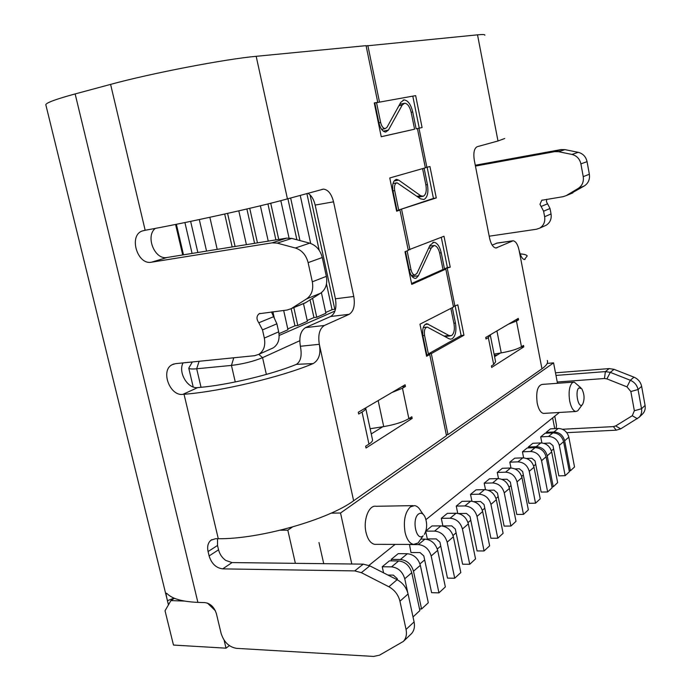 <?xml version="1.0" encoding="UTF-8"?>
<svg xmlns="http://www.w3.org/2000/svg" width="691" height="691" viewBox="0 0 691 691"><rect width="100%" height="100%" fill="white"/><g stroke="black" fill="none" stroke-linecap="round" stroke-linejoin="round"><path stroke-width="1.04" d="M335.524 309.067L332.069 309.698L326.489 283.975M319.182 250.272L306.882 193.532M334.824 309.369L310.034 194.871M321.401 292.647L325.884 313.256L316.737 317.238L313.947 317.566L310.069 299.885M296.888 239.768L287.905 198.758M316.737 317.238L312.591 298.287M299.963 240.58L290.643 197.997M300.231 195.363L310.7 243.474M303.487 303.625L307.374 321.315L297.786 325.487L294.953 325.806L291.161 308.696M275.899 239.872L267.935 203.94M297.786 325.487L293.83 307.599M278.741 239.414L270.734 203.24M280.822 200.658L289.037 237.989M254.59 243.327L246.886 208.993M274.31 318.11L272.902 311.779M257.458 242.861L249.727 208.328M260.369 205.788L268.229 241.116M283.673 310.458L287.966 329.762L279 333.667M232.167 246.955L224.696 214.046M235.078 246.48L227.581 213.407M238.801 210.859L246.411 244.649M184.912 222.554L192.081 253.433L184.912 222.554M190.638 221.37L197.842 252.5L190.638 221.37M510.977 467.997L509.82 462.167L514.691 458.176L522.811 457.857C528.537 458.219 532.269 461.346 533.996 467.228L540.207 498.85L535.525 503.195L528.935 503.316L522.655 471.538L519.347 468.757L515.011 468.913M509.82 462.167L517.982 461.864C523.743 462.244 527.501 465.397 529.246 471.322L535.525 503.195M498.505 478.587L497.27 472.454L502.348 468.291L510.589 468.006C516.402 468.403 520.202 471.608 521.973 477.602L528.356 509.846L523.476 514.38L516.79 514.467L510.321 482.068L506.961 479.217L501.951 479.364M497.27 472.454L505.553 472.186C511.409 472.601 515.227 475.831 517.015 481.877L523.476 514.38M485.497 489.66L484.184 483.182L489.478 478.837L497.848 478.587C503.756 479.027 507.617 482.309 509.431 488.425L516.004 521.325L510.908 526.05L504.119 526.101L497.46 493.046L494.039 490.126L488.243 490.265M484.184 483.182L492.597 482.949C498.539 483.398 502.426 486.714 504.257 492.89L510.908 526.05M471.918 501.234L470.519 494.385L476.056 489.841L484.546 489.634C490.541 490.109 494.48 493.478 496.337 499.731L503.108 533.297L497.788 538.229L490.895 538.246L484.037 504.508L480.547 501.511L473.827 501.64M470.519 494.385L479.062 494.186C485.099 494.687 489.055 498.081 490.938 504.387L497.788 538.229M457.744 513.361L456.241 506.088L462.029 501.338L470.649 501.174C476.747 501.692 480.746 505.147 482.655 511.539L489.634 545.804L484.08 550.969L477.075 550.934L470.001 516.497L466.451 513.413L458.556 513.525M456.241 506.088L464.913 505.933C471.046 506.477 475.08 509.967 477.015 516.41L484.08 550.969M456.112 513.24C462.305 513.81 466.382 517.36 468.351 523.89L475.546 558.889L469.733 564.288L462.616 564.21L455.317 529.03L451.698 525.868L442.888 525.937L441.299 518.328L447.353 513.361L456.112 513.24L450.109 518.224C456.345 518.82 460.456 522.405 462.434 528.986L469.733 564.288M441.299 518.328L450.109 518.224M425.915 530.938L432.005 525.946L440.901 525.877C447.198 526.499 451.353 530.144 453.365 536.821L460.802 572.58L454.704 578.237L447.474 578.108L439.934 542.159L436.254 538.911L427.306 538.92L425.742 531.509M425.855 531.146L434.613 531.103C440.944 531.742 445.134 535.43 447.172 542.167L454.704 578.237M421.182 539.127L424.956 539.118C431.357 539.792 435.589 543.549 437.662 550.373L445.35 586.927L438.958 592.861L431.607 592.679L423.816 555.927L420.059 552.584L410.964 552.532L409.469 544.413M409.271 544.577L418.366 544.594C424.801 545.294 429.068 549.086 431.167 555.979L438.958 592.861M569.185 470.839L570.412 470.804L564.642 440.772C563.027 435.192 559.46 432.264 553.966 431.979L546.166 432.376L546.322 433.205M546.166 432.376L550.468 428.852L558.224 428.446C563.683 428.714 567.225 431.625 568.831 437.153L574.532 466.969L570.412 470.804M543.86 443.311L549.82 443.035L552.981 445.652L558.829 475.866L565.16 475.676L559.321 445.367C557.68 439.735 554.087 436.772 548.55 436.479L540.699 436.859L541.882 442.94M540.699 436.859L545.078 433.266L552.886 432.868C558.397 433.162 561.964 436.099 563.588 441.679L569.367 471.772L565.16 475.676M551.936 486.775L553.241 486.74L547.229 455.81C545.545 450.057 541.882 447.017 536.259 446.688L528.278 447.042L528.451 447.932M528.278 447.042L532.856 443.285L540.785 442.922C546.382 443.242 550.019 446.248 551.686 451.957L557.637 482.663L553.241 486.74M526.473 458.444L531.811 458.237L535.059 460.949L541.157 492.087L547.643 491.94L541.554 460.707C539.844 454.903 536.156 451.828 530.489 451.482L522.448 451.819L523.64 457.857M522.448 451.819L527.121 447.993L535.11 447.638C540.751 447.967 544.413 451.016 546.097 456.777L552.126 487.777L547.643 491.94M407.742 592.653L404.762 578.773C402.559 571.63 398.163 567.657 391.555 566.862L382.235 566.741L383.565 572.839M382.235 566.741L389.413 560.859L398.672 560.945C405.237 561.714 409.599 565.644 411.767 572.727L419.869 610.585L413.019 616.951M387.884 575.042L393.343 575.128L397.221 578.635L397.498 579.922M419.515 608.935L421.57 609.004L413.503 571.232C411.335 564.167 406.982 560.254 400.426 559.494L391.184 559.408L391.503 560.876M391.184 559.408L398.18 553.664L407.37 553.724C413.874 554.467 418.202 558.328 420.335 565.324L428.299 602.759L421.57 609.004M546.711 199.302L546.434 201.668L550.019 208.483L551.047 213.942C551.729 218.935 550.114 222.692 546.21 225.214L544.586 225.948M475.443 166.073L554.709 151.649L558.544 151.7L571.958 154.439C576.735 155.674 579.714 158.826 580.898 163.879L583.239 176.637C583.921 181.759 582.254 185.68 578.229 188.41L566.274 195.596L563.113 196.676L541.761 200.269L539.965 204.303L543.592 211.204L544.629 216.724C545.329 221.768 543.705 225.56 539.766 228.108L536.466 229.248L489.202 236.192M455.205 306.182L461.13 335.515L428.385 353.887L424.576 335.437C423.937 330.471 424.827 327.681 427.254 327.068L448.925 338.694L450.48 339.16L452.19 338.754C455.55 336.033 456.63 330.799 455.438 323.051L452.32 307.65M441.299 237.324L447.397 267.529L444.468 268.834L441.221 252.776C439.666 246.264 437.204 242.748 433.827 242.23L429.94 245.4L417.001 273.273L414.85 275.001C413.088 274.724 411.801 272.936 410.998 269.628L407.129 250.876M427.159 167.317L433.438 198.412L398.698 210.021L394.691 190.612C394.043 186 394.837 183.391 397.1 182.795L420.456 198.792L423.911 199.518C427.479 197.496 428.645 192.521 427.427 184.592L424.101 168.189M412.812 96.256L419.256 128.146L416.146 128.846L412.726 111.942C410.869 104.393 407.984 100.376 404.062 99.884L400.823 102.303L386.977 127.325L385.181 128.638C383.125 128.388 381.613 126.332 380.637 122.471L376.543 102.657L415.654 95.626L376.543 102.657M374.28 103.063L374.807 102.968L378.91 122.825C380.378 128.621 382.65 131.705 385.716 132.067L388.428 130.089L402.222 105.041L404.658 103.218C407.595 103.581 409.754 106.595 411.154 112.262L414.583 129.191L381.225 136.688M422.564 168.621L425.898 185.067C426.813 191.036 425.932 194.767 423.255 196.27L420.664 195.717L398.716 180.118L396.617 179.392C393.231 180.291 392.03 184.203 393.015 191.122L397.031 210.574L396.53 210.746M405.487 251.524L409.374 270.319C410.584 275.286 412.51 277.963 415.144 278.369L416.258 278.145L418.383 275.778L431.27 247.879L434.19 245.495C436.721 245.884 438.569 248.518 439.735 253.398L442.991 269.49L411.56 283.517M450.869 308.393L453.996 323.829C454.894 329.65 454.073 333.58 451.551 335.61L449.098 335.558L427.012 323.716C423.376 324.632 422.037 328.821 422.996 336.284L426.813 354.768L426.338 355.036M45.934 105.239L45.787 104.626C46.694 102.579 56.481 99.02 75.138 93.933L110.595 84.388C151.303 73.246 225.491 59.037 256.18 56.317L366.066 45.658L377.744 102.311L374.254 102.924L381.242 136.74L414.583 129.191M173.994 598.112L167.455 600.678L168.474 604.832M167.455 600.678C166.332 596.316 165.944 593.819 166.289 593.206L167.041 593.578C172.033 598.777 182.32 601.714 197.894 602.379L75.138 93.933M562.483 429.258L613.401 426.615L615.638 425.932L632.265 415.732L634.355 410.748L630.84 391.512L626.979 386.865L606.923 378.893L604.47 378.504L557.24 382.011M555.979 375.42L605.385 371.603L610.291 372.363L630.33 380.275C634.502 382.097 637.067 385.189 638.043 389.534L641.533 408.744C642.069 412.147 641.248 415.006 639.071 417.338L620.725 428.835L616.242 430.182L566.801 432.67M555.478 372.803L609.177 368.588L614.049 369.34L633.967 377.165C638.113 378.97 640.661 382.037 641.628 386.347L645.083 405.427C645.61 408.796 644.798 411.637 642.621 413.952L639.071 417.338M475.278 165.235L561.118 149.584L564.918 149.627L578.212 152.322C582.936 153.54 585.882 156.65 587.056 161.651L589.363 174.262C590.028 179.323 588.369 183.201 584.387 185.905L570.144 193.946M417.433 128.604L425.362 167.827L389.759 177.976L396.625 211.204L399.968 210.081L408.286 250.418L404.995 251.723L411.741 284.372L445.833 269.11L453.503 307.046L419.964 324.183L426.597 356.271L429.742 354.5L446.481 435.693L353.628 500.759C328.087 519.701 259.445 539.274 218.287 538.721L215.557 538.721L211.04 540.163C208.008 542.685 207.015 546.486 208.069 551.556L209.114 555.944L218.555 549.811L217.518 545.441L217.527 538.721M220.472 554.614L221.258 555.866M155.337 228.384C145.058 236.227 154.801 260.248 167.118 257.475L286.722 238.127L291.766 238.404L309.698 243.163C316.115 245.253 320.304 250.038 322.265 257.518L326.351 276.357C327.629 283.88 325.711 289.503 320.598 293.209L305.362 302.857L302.278 304.031M271.451 311.961L276.884 323.82L278.68 331.853C279.976 339.169 278.171 344.498 273.256 347.858L271.183 348.782M183.055 362.896C177.881 372.423 187.702 389.007 197.712 387.591L198.922 387.487C226.803 385.276 272.418 374.392 296.379 364.356C300.81 361.505 302.14 355.476 300.378 346.26C298.909 336.975 300.628 330.756 305.543 327.603L330.713 316.469C335.265 313.507 336.837 307.616 335.42 298.797L315.165 205.072C313.783 199.276 311.347 195.337 307.875 193.264M410.825 634.303L411.361 633.794C414.125 630.788 415.032 626.832 414.082 621.909L408.079 593.984C406.472 587.635 402.818 582.876 397.1 579.714L369.806 565.851L363.25 564.141L232.046 562.578L222.709 568.874L354.733 570.904L361.35 572.658L388.86 586.763C394.621 589.976 398.318 594.796 399.951 601.213L406.058 629.432C407.025 634.407 406.118 638.406 403.337 641.429L379.523 655.172L373.641 656.433L236.503 648.348C229.015 647.052 223.884 642.069 221.111 633.388L216.395 613.703C214.288 607.147 210.47 603.459 204.942 602.621L197.894 602.379M222.709 568.874C216.119 568.002 211.584 563.692 209.114 555.944M145.17 230.258L142.035 231.044C128.474 235.89 137.449 265.284 151.484 262.2L272.133 242.835L277.229 243.128L295.377 248.009C301.863 250.151 306.122 255.031 308.126 262.64L312.315 281.798C313.636 289.46 311.719 295.169 306.554 298.918L291.187 308.678L287.067 310.034L259.151 313.74C256.387 316.089 256.275 319.104 258.814 322.775L262.494 329.901L264.333 338.063C265.664 345.5 263.858 350.907 258.918 354.302L254.677 355.684L175.549 363.647L172.085 364.727C160.321 370.359 169.727 396.245 182.83 394.371L184.048 394.276C220.766 391.503 282.04 376.837 313.17 363.57C318.974 360.08 321.021 353.662 319.32 344.308C317.843 334.928 319.527 328.648 324.373 325.478L349.188 314.31C353.671 311.33 355.2 305.387 353.783 296.482L333.546 201.824C331.507 193.938 328.156 189.697 323.483 189.118L287.439 198.878C258.443 206.998 186.06 223.012 145.17 230.258L110.595 84.388M494.065 354.086L501.26 352.885C510.545 351.218 517.283 349.18 521.472 346.744L516.462 321.056L518.552 319.821L518.276 318.396L485.73 337.484L486.023 338.987L488.338 337.631L490.109 334.919M370.134 428.74L383.712 426.597C394.656 424.715 403.043 422.054 408.865 418.625L412.156 418.426L411.81 416.751L408.865 418.625L402.473 388.23L405.453 386.476L405.099 384.783L358.292 412.242L358.681 414.039L362.041 412.052C364.753 410.437 365.971 409.046 365.686 407.906M366.118 45.926L477.516 34.844C482.793 34.351 485.229 34.481 484.832 35.241M504.672 138.528L497.995 140.981L477.213 146.699C474.164 148.306 473.197 152.823 474.302 160.269L489.591 238.205C490.999 244.277 493.124 247.542 495.965 248.009L513.076 240.77C515.762 241.228 517.766 244.372 519.071 250.202C520.522 256.007 522.301 259.125 524.417 259.557L527.224 255.929C526.525 254.841 524.149 254.167 520.09 253.891M428.385 353.887L431.305 353.619L447.993 434.639L446.282 434.725M431.305 353.619L463.955 335.239L457.822 304.843L453.391 306.493M461.13 335.515L463.955 335.239M444.468 268.834L450.23 267.149L444.002 236.253L408.2 250.021M454.954 306.312L447.302 268.454M447.397 267.529L450.23 267.149M398.698 210.021L436.271 197.928L429.94 166.522L425.328 167.68M409.918 249.771L401.626 209.528M433.438 198.412L436.271 197.928M416.146 128.846L422.089 127.559L415.654 95.626M426.891 167.395L418.988 128.258M419.256 128.146L422.089 127.559M379.48 102L367.837 45.485M492.147 245.098L497.347 243.016L512.428 240.865M508.343 324.226L516.462 321.056M515.253 320.166L518.552 319.821M520.85 347.115L523.813 346.847L491.69 367.439L491.387 365.945L493.676 364.485L495.602 361.825L490.385 335.567M500.422 353.023L494.575 356.686M523.813 346.847L523.536 345.422L521.472 346.744M447.993 434.639L541.96 368.795C546.495 365.565 548.283 362.792 547.307 360.46M374.807 102.968L377.744 102.311M399.968 210.081L397.031 210.574M445.833 269.11L442.991 269.49M429.742 354.5L426.813 354.768M412.156 418.426L366.031 448.001L365.643 446.213L368.959 444.097C371.818 442.24 372.976 440.651 372.414 439.338L365.729 408.286M371.257 433.948L382.745 426.753M391.883 392.54L402.473 388.23M401.73 386.761L405.453 386.476M232.046 562.578L225.784 560.436C222.139 557.836 219.729 554.294 218.555 549.811M582.625 404.347C584.785 399.346 584.491 394.138 581.753 388.722L578.954 387.901C574.748 390.726 578.151 408.657 582.15 404.857L577.754 410.817L575.819 411.482C573.107 410.877 571.06 407.405 569.695 401.048C568.391 392.142 569.298 386.01 572.407 382.641L574.204 382.063L580.941 387.901M573.487 382.114L542.02 384.429C537.451 385.811 535.845 392.056 537.209 403.164C538.591 409.418 540.69 412.829 543.515 413.417L544.258 413.373M424.326 534.471C427.254 528.891 427.418 522.914 424.801 516.531C422.944 513.275 420.854 512.437 418.547 514.018C411.404 519.001 416.319 542.081 423.151 535.775L418.081 542.996L413.52 544.422C409.59 543.489 406.774 539.446 405.064 532.286C403.276 520.703 405.056 512.23 410.402 506.848L414.635 505.605C417.027 506.011 419.109 507.842 420.862 511.098L423.246 514.389M413.037 505.631L376.042 506.287C368.951 504.767 363.008 519.943 366.023 532.459C367.742 539.472 370.618 543.446 374.66 544.353L376.293 544.361M351.797 564.003L340.525 513.016L553.577 362.87L557.49 383.289M331.11 513.154L340.525 513.016M323.725 563.666L318.957 542.487M552.645 417.891L554.718 428.627M547.186 363.406L553.577 362.87M559.399 412.467L425.976 519.606M395.114 544.387L368.916 565.428M176.386 224.29L183.504 254.824M206.557 251.092L199.293 219.557M182.7 254.953L175.583 224.445M209.857 217.302L217.199 249.373M287.784 328.925L294.953 325.806M307.201 320.494L313.947 317.566M325.711 312.462L332.069 309.698M279.147 335.481L334.962 311.062M299.756 340.732L262.571 357.662C253.485 361.402 243.111 363.984 231.442 365.418L196.685 368.778C192.003 369.201 189.36 368.994 188.755 368.148L192.348 361.963M381.199 426.995L382.469 426.917M494.29 355.243L497.304 354.975M554.761 416.189L556.531 425.388L556.048 428.558M280.313 530.213L287.81 530.17L295.377 563.329M292.466 527.008L287.81 530.17M553.612 448.917L551.401 450.817M535.715 464.317L533.694 466.054M523.329 474.976L521.662 476.41M511.02 485.566L509.12 487.207M498.185 496.622L496.017 498.487M484.78 508.161L482.327 510.269M470.761 520.219L468.006 522.595M456.103 532.839L453.02 535.49M440.754 546.045L437.299 549.017M424.654 559.9L419.964 563.934M229.36 645.619L226.017 648.175L173.476 645.066L165.037 610.766L170.919 600.6L184.497 601.066M224.091 640.134L226.017 648.175M215.333 610.706L207.49 603.122M174.382 598.276L170.919 600.6M517.982 461.864L522.811 457.857M529.246 471.322L533.996 467.228M505.553 472.186L510.589 468.006M517.015 481.877L521.973 477.602M492.597 482.949L497.848 478.587M504.257 492.89L509.431 488.425M479.062 494.186L484.546 489.634M490.938 504.387L496.337 499.731M464.913 505.933L470.649 501.174M477.015 516.41L482.655 511.539M462.434 528.986L468.351 523.89M434.613 531.103L440.901 525.877M447.172 542.167L453.365 536.821M418.366 544.594L424.956 539.118M431.167 555.979L437.662 550.373M564.642 440.772L568.831 437.153M553.966 431.979L558.224 428.446M559.321 445.367L563.588 441.679M548.55 436.479L552.886 432.868M547.229 455.81L551.686 451.957M536.259 446.688L540.785 442.922M541.554 460.707L546.097 456.777M530.489 451.482L535.11 447.638M404.762 578.773L411.767 572.727M391.555 566.862L398.672 560.945M413.503 571.232L420.335 565.324M400.426 559.494L407.37 553.724M453.875 323.224L455.438 323.051M409.279 269.861L410.998 269.628M425.855 184.868L427.427 184.592M378.91 122.834L380.637 122.471M383.28 131.16L388.428 130.089M416.993 196.348L420.664 195.717M412.13 276.599L418.383 275.778M444.106 336.059L449.098 335.558M634.355 410.748L641.533 408.744L645.083 405.427M630.84 391.512L638.043 389.534L641.628 386.347M626.979 386.865L630.33 380.275L633.967 377.165M606.923 378.893L610.291 372.363L614.049 369.34M604.47 378.504L605.385 371.603L609.177 368.588M208.069 551.556L217.527 545.467M218.287 538.721L184.048 394.276M363.25 564.141L354.733 570.904M369.806 565.851L361.35 572.658M397.1 579.714L388.86 586.763M408.079 593.984L399.951 601.213M414.082 621.909L406.058 629.432M501.26 352.885L496.924 330.92M383.712 426.597L378.158 400.59M425.051 324.459L428.316 324.114M428.601 248.268L431.27 247.879M394.086 180.964L398.716 180.118M398.906 105.766L402.222 105.041M411.154 112.279L412.726 111.942M392.972 190.915L394.691 190.612M439.649 253.001L441.221 252.776M422.875 335.619L424.576 335.437M495.637 247.983L496.984 247.793M496.397 243.223L512.143 240.969M493.676 364.485L488.338 337.631M554.709 151.649L561.118 149.584M558.544 151.7L564.918 149.627M571.958 154.439L578.212 152.322M580.898 163.879L587.056 161.651M583.239 176.637L589.363 174.262M578.229 188.41L584.387 185.905M566.672 195.372L572.917 192.806M541.105 206.471L547.566 203.81M543.592 211.204L550.019 208.483M544.629 216.724L551.047 213.942M497.995 140.981L477.516 34.844M524.149 259.514L525.048 259.375M541.96 368.795L519.071 250.202M305.543 327.603L324.373 325.478M300.378 346.26L319.32 344.308L353.628 500.759M330.713 316.469L349.188 314.31M335.42 298.797L353.783 296.482M315.165 205.072L333.546 201.824M368.959 444.097L362.041 412.052M287.439 198.878L256.18 56.317M167.118 257.475L151.484 262.2M286.722 238.127L272.133 242.835M291.766 238.404L277.229 243.128M309.698 243.163L295.377 248.009M322.265 257.518L308.126 262.64M326.351 276.357L312.315 281.798M320.598 293.209L306.554 298.918M305.863 302.554L291.697 308.376M273.273 316.824L258.814 322.775M276.884 323.82L262.494 329.901M278.68 331.853L264.333 338.063M197.712 387.591L182.83 394.371M296.379 364.356L313.17 363.57M613.401 426.615L616.242 430.182M615.638 425.932L620.725 428.835M632.265 415.732L637.344 418.703M199.103 361.281L196.685 368.778L201.038 387.297M233.783 357.791L231.442 365.418L235.26 381.959M258.797 354.371L262.571 357.662L266.363 374.427M541.761 200.269L542.4 200.019M411.318 275.467L414.85 275.001M381.613 129.381L385.181 128.638M418.115 197.142L422.546 196.382M444.84 336.457L450.282 335.912M168.449 604.875L45.787 104.626M211.938 539.602L211.04 540.163M411.361 633.794L403.337 641.429M426.243 323.803L427.012 323.716M429.577 246.169L433.482 245.599M395.805 179.539L396.617 179.392M399.709 104.306L403.924 103.382M403.078 100.109L404.062 99.884M392.998 183.53L396.556 182.89M432.868 242.368L433.827 242.23M423.255 327.499L426.744 327.128M566.274 195.596L572.528 193.031M539.766 228.108L546.21 225.214M321.79 189.438L323.483 189.118M144.6 230.362L142.035 231.044M305.362 302.857L291.187 308.678M259.971 313.412L259.151 313.74M273.256 347.858L258.918 354.302M173.873 363.976L172.085 364.727M575.819 411.482L543.515 413.417M413.52 544.422L374.66 544.353M188.755 368.148L193.195 386.969"/></g></svg>

